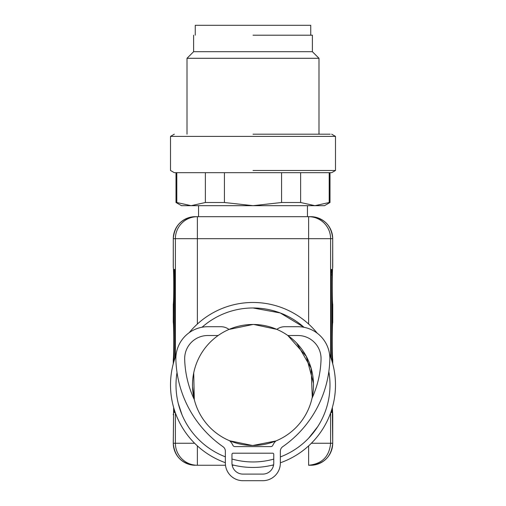 <?xml version="1.0" encoding="UTF-8"?>
<svg xmlns="http://www.w3.org/2000/svg" width="506" height="506" viewBox="0 0 506 506"><rect width="100%" height="100%" fill="white"/><g stroke="black" fill="none" stroke-linecap="round" stroke-linejoin="round"><path stroke-width="0.76" d="M174.975 358.185L174.975 274.973L174.817 269.477L174.178 269.477L174.013 361.164M174.026 408.791L174.178 412.46L174.817 412.46L174.905 411.53M331.974 361.132L331.974 274.973L331.013 274.973L331.013 358.159M331.968 408.829L331.816 412.46L331.177 412.46L331.816 412.46M331.177 412.46L331.088 411.561M331.013 274.973L331.177 269.477L331.816 269.477L331.974 274.973M332.651 304.043L332.708 304.536C332.088 303.151 332.088 268.8 332.708 267.415L332.739 267.276A2.201 2.201 0 0 1 332.663 267.857L332.657 267.902C332.271 269.179 331.93 296.636 332.657 304.049L332.663 304.087A2.201 2.201 0 0 1 332.739 304.669L332.739 322.271A2.201 2.201 0 0 1 332.663 322.853L332.657 322.891C332.271 324.175 331.93 351.632 332.657 359.039L332.663 359.083A2.201 2.201 0 0 1 332.739 359.665L332.708 363.713M175.386 357.015L175.386 238.68L173.292 238.68L173.292 267.415C173.912 268.8 173.912 303.151 173.292 304.536L173.292 322.404C173.912 323.796 173.912 358.14 173.292 359.532L173.261 363.839M173.343 267.902C173.729 269.179 174.07 296.636 173.343 304.049L173.261 322.271M304.011 327.293L280.273 312.967L253 307.971A76.994 76.994 0 0 1 304.011 327.293M181.97 414.68L178.276 403.503M317.641 426.76L308.622 438.196M197.378 445.881L197.378 465.254L225.493 465.254L197.378 465.254A21.998 21.986 -90 0 1 175.386 443.256L175.386 412.909M232.172 465.254L234.076 465.254L232.172 465.254M271.924 465.254L273.544 465.254L271.924 465.254M332.739 443.256C331.436 456.621 324.106 463.951 310.747 465.254L308.622 465.254C321.98 463.951 329.311 456.621 330.614 443.256L332.708 443.256L332.347 407.526L332.739 414.661L332.708 443.256A21.998 21.986 -90 0 1 310.722 465.254L308.622 465.254L308.622 445.881M194.633 443.256L173.292 443.256L173.653 407.52L173.261 443.256C174.564 456.614 181.894 463.951 195.253 465.254M197.378 216.682A21.998 21.986 -90 0 0 175.386 238.68L197.378 238.68L197.378 216.682L195.253 216.682L310.747 216.682L308.622 216.682L308.622 238.68L197.378 238.68L197.378 324.049M280.356 456.931A76.994 76.994 0 0 0 328.824 371.613A76.994 76.994 0 0 1 317.66 426.76M188.34 426.76A76.994 76.994 0 0 1 177.018 372.517A76.994 76.994 0 0 0 225.36 456.823M189.193 332.676A82.491 82.491 0 0 1 317.224 333.195M329.545 354.213A82.491 82.491 0 0 1 280.356 462.788M273.62 464.837A82.491 82.491 0 0 1 232.09 464.761M225.36 462.686A82.491 82.491 0 0 1 176.044 355.256M273.759 459.106A76.994 76.994 0 0 1 231.963 459.024M202.065 327.23A76.994 76.994 0 0 1 253 307.971M252.216 445.451A60.492 60.492 0 0 1 192.514 384.174A60.492 60.492 0 0 1 253.784 324.472A60.492 60.492 0 0 1 313.486 385.749A60.492 60.492 0 0 1 252.216 445.451L229.616 440.758A14.301 14.301 0 0 1 232.886 445.312A2.201 2.201 0 0 0 234.892 446.602L270.824 446.602A2.201 2.201 0 0 0 272.829 445.312A14.301 14.301 0 0 1 275.884 440.96L253 445.457M193.722 372.903L194.291 399.557L192.533 386.698M200.218 355.402L200.673 354.605M253.784 324.472L276.833 329.362A13.2 13.2 0 0 1 284.764 326.718L297.952 326.718A31.897 31.897 0 0 1 329.836 359.513A109.992 109.992 0 0 1 282.715 446.697A5.496 5.496 0 0 0 280.356 451.213L280.356 463.104A17.596 17.596 0 0 1 262.759 480.7L242.962 480.7A17.596 17.596 0 0 1 225.36 463.104L225.36 451.213A5.496 5.496 0 0 0 223.001 446.697A109.992 109.992 0 0 1 175.879 359.513A31.897 31.897 0 0 1 207.764 326.718L220.958 326.718A13.2 13.2 0 0 1 228.984 329.438L253 324.472M312.006 398.304A101.187 101.187 0 0 0 321.044 359.26A23.099 23.099 0 0 0 297.952 335.516L287.851 335.516L306.294 356.344L313.467 383.225M312.278 397.027L311.12 368.185L296.731 343.169M209.269 343.169L208.959 343.492M173.343 304.049L173.261 304.669M173.343 322.891C173.729 324.175 174.07 351.632 173.343 359.039L173.261 359.665M173.343 414.034L173.261 414.661M332.657 414.034L332.663 414.079A2.201 2.201 0 0 1 332.739 414.661M310.747 35.199L310.747 25.3L195.253 25.3L195.253 35.199M170.509 136.386L170.509 170.484L174.317 172.685L331.683 172.685L335.491 170.484L335.491 136.386L170.509 136.386L174.317 134.191M281.576 172.685L224.424 172.685L224.424 202.508L253 205.683L281.576 202.508L281.576 172.685M253 35.199L312.392 35.199L253 35.199M193.608 35.199L193.608 51.694L312.392 51.694L312.392 35.199M312.392 51.694L318.995 58.298L187.005 58.298L193.608 51.694M253 134.191L330.159 134.191L253 134.191M253 170.484L335.491 170.484M176.796 202.508L191.085 205.683L181.509 205.683L176.006 202.508L176.796 202.508L176.796 172.685M281.576 202.508L300.627 202.508L314.915 205.683L191.078 205.683L205.373 202.508L205.373 172.685M205.373 202.508L224.424 202.508M300.627 202.508L300.627 172.685M329.197 202.508L314.915 205.683L329.204 202.508L329.204 172.685M329.204 202.508L329.994 202.508L329.994 172.685M314.915 205.683L324.491 205.683L329.994 202.508M194.291 399.557A101.187 101.187 0 0 1 184.677 359.26A23.099 23.099 0 0 1 207.764 335.516L218.149 335.516M233.064 453.205L272.658 453.205A1.101 1.101 0 0 1 273.759 454.306L273.759 463.104A10.999 10.999 0 0 1 262.759 474.103L242.962 474.103A10.999 10.999 0 0 1 231.963 463.104L231.963 454.306A1.101 1.101 0 0 1 233.064 453.205M173.349 359.032L173.292 363.713M332.739 267.276L332.708 238.68L332.651 267.908M310.722 216.682A21.998 21.986 -90 0 1 332.708 238.68L330.614 238.68L330.614 357.015M330.614 412.909L330.614 443.256L311.367 443.256M332.651 359.032L332.708 359.532C332.088 358.14 332.088 323.796 332.708 322.404L332.651 322.898M195.278 216.682A21.998 21.986 -90 0 0 173.292 238.68L173.261 267.276M308.622 324.049L308.622 238.68L330.614 238.68A21.998 21.986 -90 0 0 308.622 216.682M195.278 465.254A21.998 21.986 90 0 1 173.292 443.256L173.261 443.256M174.013 274.973L174.975 274.973M332.739 359.665L332.739 363.839M332.739 304.669L332.739 322.271M332.739 238.68C331.436 225.315 324.106 217.985 310.747 216.682M173.261 238.68C174.564 225.315 181.894 217.985 195.253 216.682M307.446 205.683L307.446 216.682M198.554 205.683L198.554 216.682M318.995 134.191L318.995 58.298M187.005 134.191L187.005 58.298M331.683 134.191L335.491 136.386M176.006 202.508L176.006 172.685"/></g></svg>
